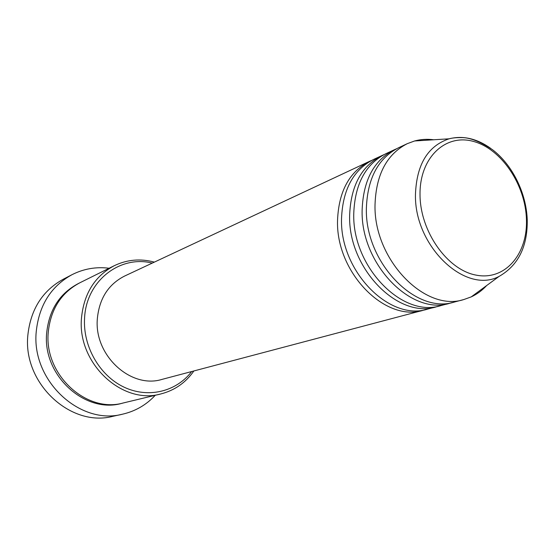<?xml version="1.0" encoding="UTF-8"?>
<svg xmlns="http://www.w3.org/2000/svg" width="555" height="555" viewBox="0 0 555 555"><rect width="100%" height="100%" fill="white"/><g stroke="black" fill="none" stroke-linecap="round" stroke-linejoin="round"><path stroke-width="0.83" d="M425.678 309.579L423.541 310.196C385.302 322.809 335.477 272.262 337.558 219.856C338.841 191.142 349.483 171.641 369.491 161.359L371.531 160.471M438.776 306.11L427.843 309.059C389.52 321.713 339.5 270.875 341.547 218.212C342.81 189.359 353.473 169.781 373.522 159.472L383.803 154.72M436.577 306.749C398.088 319.472 347.687 268.058 349.657 214.875C350.878 185.738 361.562 165.994 381.708 155.643M452.29 302.53L441.01 305.576C402.444 318.341 351.849 266.622 353.771 213.175C354.978 183.906 365.676 164.079 385.857 153.7L396.464 148.795M450.022 303.197C411.29 316.038 360.299 263.708 362.144 209.734C363.303 180.167 374.021 160.173 394.3 149.746M486.673 285.534C482.184 290.418 477.029 294.205 471.23 296.89L463.883 299.527L454.594 301.982C415.778 314.865 364.593 262.231 366.39 207.979C367.535 178.273 378.26 158.189 398.58 147.741L407.287 143.662L414.606 140.97C420.78 139.305 427.163 138.91 433.746 139.77M152.278 263.098C120.171 254.87 86.247 280.747 84.582 317.987C82.723 346.195 99.498 375.499 123.841 387.057C148.171 398.719 176.379 391.657 191.662 371.545M193.875 370.962C185.62 382.742 174.624 390.401 160.894 393.925C122.357 405.157 77.145 363.331 81.481 318.07C83.909 293.533 94.856 276.071 114.323 265.672C127.116 259.567 140.464 258.38 154.359 262.12M71.942 274.718L63.138 279.297C42.423 290.792 30.657 309.426 27.847 335.199C22.706 383.318 70.776 427.655 112.894 416.312L122.586 414.176C79.941 425.678 31.101 380.487 36.248 331.522C39.065 305.299 50.963 286.359 71.942 274.718C83.687 268.766 96.077 266.608 109.127 268.252M160.894 393.925L123.439 402.93C86.587 413.607 43.894 374.653 48.257 332.216C50.692 309.197 61.21 292.721 79.816 282.8L114.323 265.672M423.541 310.196L162.095 379.37C130.945 389.187 93.941 355.464 97.34 318.75C99.29 298.555 108.371 284.326 124.584 276.064L369.491 161.359M463.883 299.527C424.915 312.486 373.321 259.227 375.034 204.427C376.13 174.416 386.877 154.165 407.287 143.662M155.254 395.278C146.305 404.914 135.413 411.213 122.586 414.176M526.445 219.468C525.529 184.891 501.574 149.018 473.581 141.463C445.603 133.38 419.615 157.44 420.017 194.444C419.996 231.359 447.247 269.931 476.141 275.127C505.05 280.879 527.75 254.121 526.445 219.468M414.606 140.97L449.071 138.812C452.179 137.945 456.265 137.543 461.33 137.605C469.572 137.418 479.95 141.442 492.465 149.677C512.411 164.835 526.307 192.96 527.236 219.766C527.666 246.552 518.273 265.443 499.049 276.432C465.423 294.594 414.196 246.274 415.459 194.493C416.576 164.551 427.78 145.993 449.071 138.812C463.043 135.323 476.974 138.556 490.877 148.504M122.544 403.138C85.636 414.55 42.249 375.603 46.675 332.889C49.18 309.544 59.954 292.984 78.99 283.216M499.049 276.432L471.23 296.89"/></g></svg>
